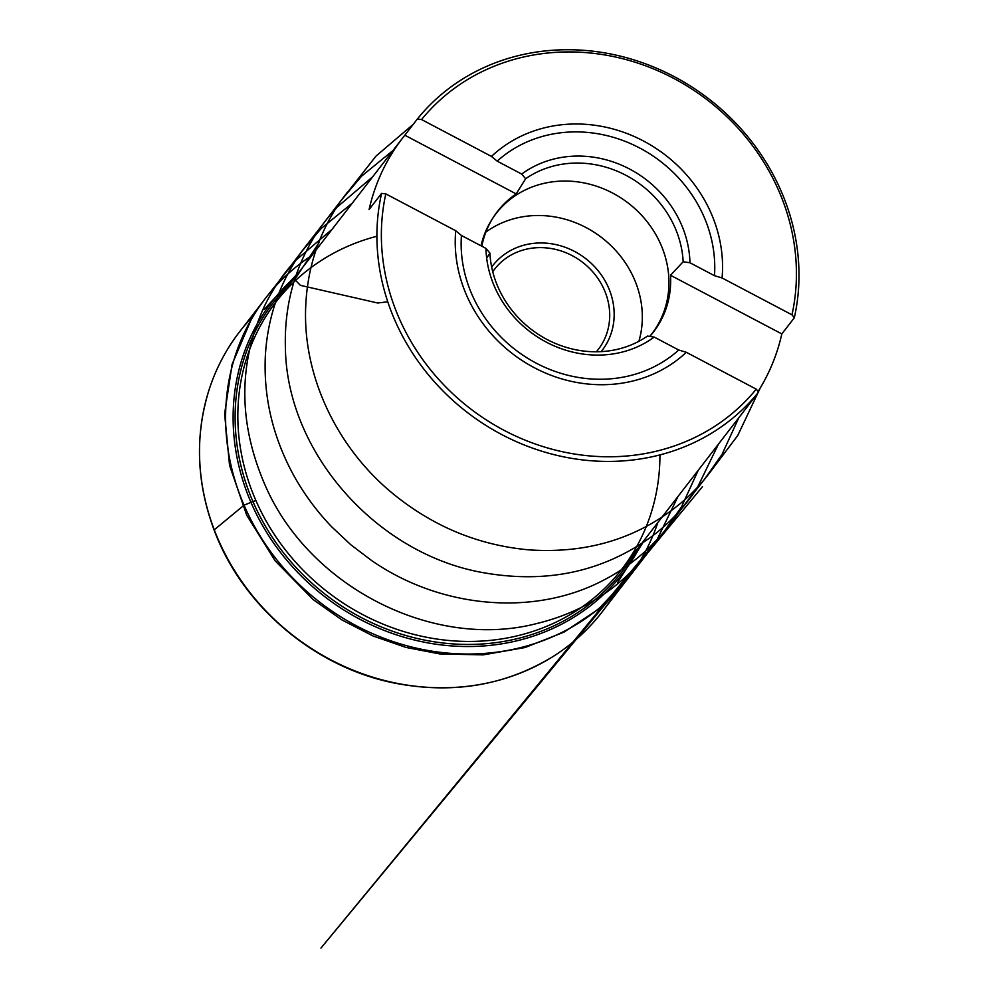 <?xml version="1.0" encoding="UTF-8"?>
<svg xmlns="http://www.w3.org/2000/svg" width="998" height="998" viewBox="0 0 998 998"><rect width="100%" height="100%" fill="white"/><g stroke="black" fill="none" stroke-linecap="round" stroke-linejoin="round"><path stroke-width="1.5" d="M614.144 594.409A229.091 207.459 -142.3 0 1 604.925 608.231A229.091 207.459 -142.3 0 1 552.593 656.796A229.091 207.459 -142.3 0 1 214.108 529.402A229.091 207.459 -142.3 0 1 208.657 391.104A229.091 207.459 -142.3 0 1 242.427 328.205A229.091 207.459 -142.3 0 1 253.48 315.792M657.844 522.553A229.091 207.459 -142.3 0 1 625.284 581.884A229.091 207.459 -142.3 0 1 417.351 648.363A229.091 207.459 -142.3 0 1 240.181 495.657A229.091 207.459 -142.3 0 1 262.786 301.845A229.091 207.459 -142.3 0 1 311.975 255.363M491.665 267.04A69.199 62.662 -142.3 0 1 585.639 258.557A69.199 62.662 -142.3 0 1 601.17 351.633M638.895 341.291A98.365 89.072 37.7 0 0 586.088 227.569A98.365 89.072 37.7 0 0 485.876 232.085M722.065 277.968L791.975 314.819A214.882 194.598 37.7 0 0 673.55 78.293A214.882 194.598 37.7 0 0 421.555 119.56L491.465 156.412L497.179 161.14A131.299 118.899 -142.3 0 1 639.681 148.003A131.299 118.899 -142.3 0 1 714.468 275.685L722.065 277.968A138.398 125.336 37.7 0 0 643.423 140.968A138.398 125.336 37.7 0 0 491.465 156.412M455.724 230.75L385.814 193.886A214.882 194.598 37.7 0 0 504.227 430.412A214.882 194.598 37.7 0 0 756.235 389.145L686.312 352.294L678.727 350.011A131.299 118.899 -142.3 0 1 536.213 363.147A131.299 118.899 -142.3 0 1 461.425 235.478L455.724 230.75A138.398 125.336 37.7 0 0 534.367 367.751A138.398 125.336 37.7 0 0 686.312 352.294M754.413 397.079A218.525 197.891 -142.3 0 1 748.4 405.338A218.525 197.891 -142.3 0 1 746.08 408.269L758.567 392.102A218.525 197.891 -142.3 0 1 501.857 434.617A218.525 197.891 -142.3 0 1 381.585 193.387L369.098 209.543A218.525 197.891 -142.3 0 1 402.531 138.148A218.525 197.891 -142.3 0 1 404.839 135.217L417.326 119.049A218.525 197.891 -142.3 0 1 615.741 55.052A218.525 197.891 -142.3 0 1 785.077 200.798A218.525 197.891 -142.3 0 1 794.321 317.776L781.833 333.931A218.525 197.891 -142.3 0 1 758.081 391.49M791.975 314.819L794.321 317.776M417.326 119.049L421.555 119.56M385.814 193.886L381.585 193.387M758.567 392.102L756.235 389.145M481.036 245.807A98.365 89.072 -142.3 0 1 492.002 219.398A98.365 89.072 -142.3 0 1 496.106 213.56A98.365 89.072 -142.3 0 1 612.71 193.113A98.365 89.072 -142.3 0 1 651.794 333.831A98.365 89.072 -142.3 0 1 649.698 336.426M683.168 261.763A100.187 90.718 37.7 0 0 625.995 175.336A100.187 90.718 37.7 0 0 525.647 178.729L521.692 174.064A105.651 95.671 -142.3 0 1 629.576 169.024A105.651 95.671 -142.3 0 1 689.955 262.761L683.168 261.763L670.506 275.261A98.577 89.271 -142.3 0 1 649.785 336.451L651.794 333.831M489.893 253.055A100.187 90.718 37.7 0 0 547.066 339.495A100.187 90.718 37.7 0 0 647.428 336.089L654.201 337.087A105.651 95.671 -142.3 0 1 546.33 342.139A105.651 95.671 -142.3 0 1 485.951 248.402L489.893 253.055L486.675 258.208M481.834 246.232A98.577 89.271 -142.3 0 1 493.324 217.327A98.577 89.271 -142.3 0 1 516.166 193.899L525.647 178.729M714.468 275.685L689.955 262.761M521.692 174.064L497.179 161.14M461.425 235.478L485.951 248.402M654.201 337.087L678.727 350.011M781.833 333.931L670.506 275.261M516.166 193.899L404.839 135.217M596.367 351.783A65.556 59.369 37.7 0 0 598.276 349.45A65.556 59.369 37.7 0 0 582.682 262.387A65.556 59.369 37.7 0 0 494.509 269.298A65.556 59.369 37.7 0 0 492.738 271.718M387.76 301.795L377.731 303.005L300.398 285.353L294.734 279.54L319.011 242.676M255.862 500.447L244.048 505.175L214.271 529.813M376.895 236.264A218.525 197.891 37.7 0 0 275.947 301.995A218.525 197.891 37.7 0 0 327.905 592.201A218.525 197.891 37.7 0 0 621.816 569.197A218.525 197.891 37.7 0 0 659.928 454.913M295.695 276.446A221.868 200.922 37.7 0 0 247.242 493.149A221.868 200.922 37.7 0 0 439.731 644.72A221.868 200.922 37.7 0 0 641.564 543.636M635.901 550.958A220.234 199.438 -142.3 0 1 434.991 641.914A220.234 199.438 -142.3 0 1 249.138 492.189A220.234 199.438 -142.3 0 1 290.031 283.769M718.535 443.985L697.228 487.935L670.244 523.763C669.932 523.938 665.853 530.687 651.108 545.781C636.886 559.753 620.818 571.33 602.917 580.512C533.656 616.727 440.729 608.431 371.668 560.577L350.909 544.833L331.66 526.794C316.728 511.188 304.078 494.06 293.724 475.422C272.916 437.274 263.46 397.466 265.343 355.999C267.551 317.04 279.852 281.972 302.219 250.797L332.359 212.038C333.095 211.252 342.9 198.091 335.528 208.507L372.666 176.796M678.004 496.455L656.709 540.38L320.944 948.1L702.442 486.7L648.263 552.231L627.031 579.688L630.748 574.811L598.413 609.254L563.995 632.121L525.085 647.515L483.169 654.875L439.844 653.94L405.999 647.428L373.102 636.013L341.94 619.945L313.235 599.636L275.174 560.888L246.731 515.267L229.552 465.33L224.612 413.858L232.097 364.307L251.508 318.799L255.688 312.224M258.894 307.359L263.597 300.747M265.942 297.666L295.021 260.965L332.134 229.266M738.819 417.725L722.003 454.464L704.276 479.589L709.84 472.516L694.084 492.6C682.47 509.242 668.71 523.613 652.817 535.701C604.189 571.318 548.251 583.743 485.028 572.977C377.419 555.138 286.638 452.855 285.391 347.578C284.255 305.737 294.572 267.714 316.341 233.482C323.215 224.737 318.898 229.627 320.021 227.981L347.267 192.414L341.827 199.575L361.663 176.085L392.95 150.536M760.202 388.06L737.759 435.49L711.811 469.921C703.84 480.786 695.007 490.592 685.277 499.337C641.864 537.161 589.756 554.002 528.977 549.861C478.691 545.32 433.419 526.645 393.137 493.835C335.777 446.967 301.945 373.801 305.812 304.415C307.559 270.134 317.239 238.684 334.841 210.079C342.326 199.987 335.74 207.547 341.466 200.074L376.046 156.05L413.297 124.263M698.288 470.195L681.484 506.909L663.757 532.021L669.321 524.96L638.683 563.82C611.362 593.81 577.38 613.72 536.737 623.55C433.07 650.447 308.407 586.55 264.832 484.529C238.397 423.214 238.148 364.021 264.083 306.922C271.294 291.853 280.45 277.831 291.566 264.882L306.748 244.872L301.321 252.032L321.144 228.542L352.419 203.006M242.427 328.205L262.786 301.845M604.925 608.231L625.284 581.884M552.593 656.796C505.2 685.551 452.593 694.334 394.759 683.131C314.545 667.363 242.165 605.998 214.071 529.913C196.631 482.87 194.835 436.6 208.657 391.104M621.816 569.197L748.4 405.338M275.947 301.995L402.531 138.148M492.002 219.398L493.324 217.327M263.996 309.567L299.612 271.369M645.481 538.558L617.5 582.657M493.985 216.317L496.106 213.56"/></g></svg>
